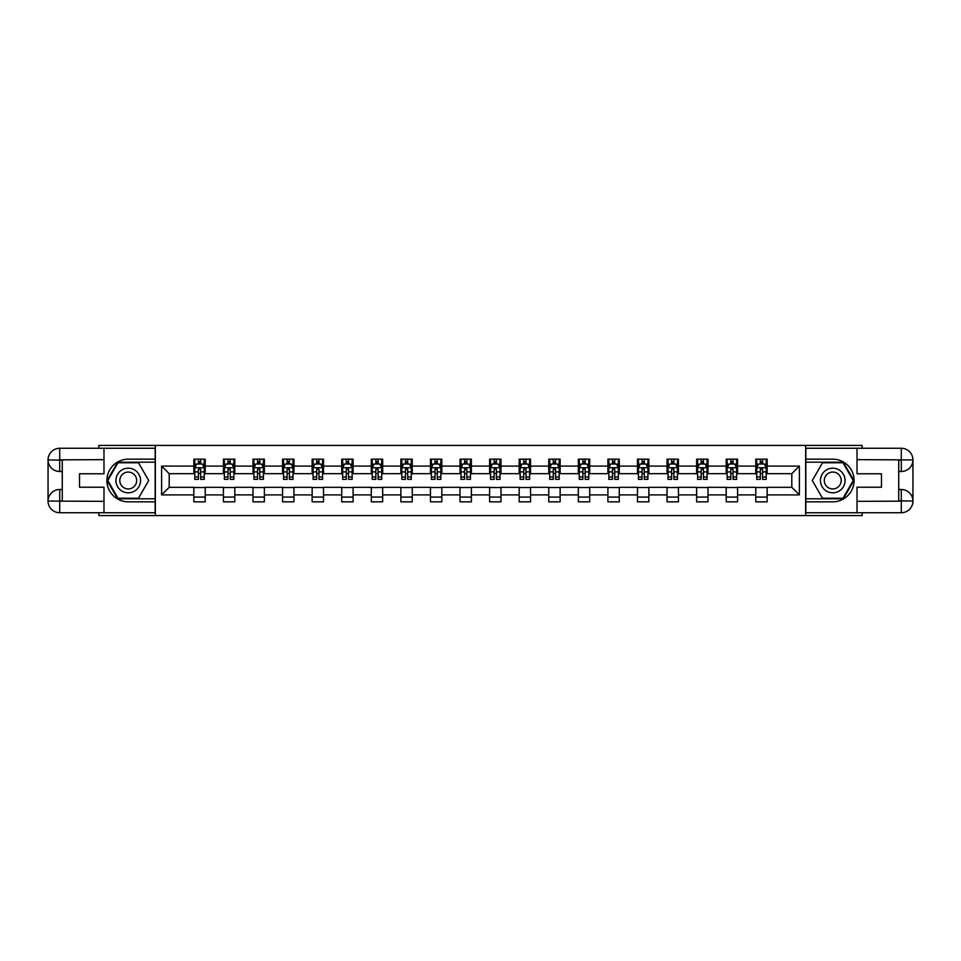 <?xml version="1.0" encoding="UTF-8"?>
<svg xmlns="http://www.w3.org/2000/svg" width="961" height="961" viewBox="0 0 961 961"><rect width="100%" height="100%" fill="white"/><g stroke="black" fill="none" stroke-linecap="round" stroke-linejoin="round"><path stroke-width="1.44" d="M98.863 512.73L98.863 515.577L862.137 515.577L862.137 512.73M862.137 448.27L862.137 445.423L805.642 445.423L805.642 515.577M805.642 445.423L98.863 445.423L98.863 448.27M155.358 515.577L155.358 445.423M767.154 466.097L767.154 459.166L755.778 459.166L755.778 466.097L737.58 466.097L737.58 459.166L726.204 459.166L726.204 466.097L708.005 466.097L708.005 459.166L696.629 459.166L696.629 466.097L678.43 466.097L678.43 459.166L667.054 459.166L667.054 466.097L648.855 466.097L648.855 459.166L637.479 459.166L637.479 466.097L619.28 466.097L619.28 459.166L607.905 459.166L607.905 466.097L589.706 466.097L589.706 459.166L578.33 459.166L578.33 466.097L560.131 466.097L560.131 459.166L548.755 459.166L548.755 466.097L530.556 466.097L530.556 459.166L519.18 459.166L519.18 466.097L500.981 466.097L500.981 459.166L489.605 459.166L489.605 466.097L471.395 466.097L471.395 459.166L460.019 459.166L460.019 466.097L441.82 466.097L441.82 459.166L430.444 459.166L430.444 466.097L412.245 466.097L412.245 459.166L400.869 459.166L400.869 466.097L382.67 466.097L382.67 459.166L371.294 459.166L371.294 466.097L353.095 466.097L353.095 459.166L341.72 459.166L341.72 466.097L323.521 466.097L323.521 459.166L312.145 459.166L312.145 466.097L293.946 466.097L293.946 459.166L282.57 459.166L282.57 466.097L264.371 466.097L264.371 459.166L252.995 459.166L252.995 466.097L234.796 466.097L234.796 459.166L223.42 459.166L223.42 466.097L205.222 466.097L205.222 459.166L193.846 459.166L193.846 466.097L161.616 466.097L161.616 494.903L169.196 487.323L193.846 487.323L193.846 501.834L205.222 501.834L205.222 487.323L223.42 487.323L223.42 501.834L234.796 501.834L234.796 487.323L252.995 487.323L252.995 501.834L264.371 501.834L264.371 487.323L282.57 487.323L282.57 501.834L293.946 501.834L293.946 487.323L312.145 487.323L312.145 501.834L323.521 501.834L323.521 487.323L341.72 487.323L341.72 501.834L353.095 501.834L353.095 487.323L371.294 487.323L371.294 501.834L382.67 501.834L382.67 487.323L400.869 487.323L400.869 501.834L412.245 501.834L412.245 487.323L430.444 487.323L430.444 501.834L441.82 501.834L441.82 487.323L460.019 487.323L460.019 501.834L471.395 501.834L471.395 487.323L489.605 487.323L489.605 501.834L500.981 501.834L500.981 487.323L519.18 487.323L519.18 501.834L530.556 501.834L530.556 487.323L548.755 487.323L548.755 501.834L560.131 501.834L560.131 487.323L578.33 487.323L578.33 501.834L589.706 501.834L589.706 487.323L607.905 487.323L607.905 501.834L619.28 501.834L619.28 487.323L637.479 487.323L637.479 501.834L648.855 501.834L648.855 487.323L667.054 487.323L667.054 501.834L678.43 501.834L678.43 487.323L696.629 487.323L696.629 501.834L708.005 501.834L708.005 487.323L726.204 487.323L726.204 501.834L737.58 501.834L737.58 487.323L755.778 487.323L755.778 501.834L767.154 501.834L767.154 487.323L791.804 487.323L791.804 473.677L767.154 473.677L767.154 466.097L799.384 466.097L799.384 494.903L767.154 494.903M755.778 494.903L737.58 494.903M726.204 494.903L708.005 494.903M696.629 494.903L678.43 494.903M667.054 494.903L648.855 494.903M637.479 494.903L619.28 494.903M607.905 494.903L589.706 494.903M578.33 494.903L560.131 494.903M548.755 494.903L530.556 494.903M519.18 494.903L500.981 494.903M489.605 494.903L471.395 494.903M460.019 494.903L441.82 494.903M430.444 494.903L412.245 494.903M400.869 494.903L382.67 494.903M371.294 494.903L353.095 494.903M341.72 494.903L323.521 494.903M312.145 494.903L293.946 494.903M282.57 494.903L264.371 494.903M252.995 494.903L234.796 494.903M223.42 494.903L205.222 494.903M193.846 494.903L161.616 494.903M755.778 466.097L755.778 473.677L737.58 473.677L737.58 466.097M726.204 466.097L726.204 473.677L708.005 473.677L708.005 466.097M696.629 466.097L696.629 473.677L678.43 473.677L678.43 466.097M667.054 466.097L667.054 473.677L648.855 473.677L648.855 466.097M637.479 466.097L637.479 473.677L619.28 473.677L619.28 466.097M607.905 466.097L607.905 473.677L589.706 473.677L589.706 466.097M578.33 466.097L578.33 473.677L560.131 473.677L560.131 466.097M548.755 466.097L548.755 473.677L530.556 473.677L530.556 466.097M519.18 466.097L519.18 473.677L500.981 473.677L500.981 466.097M489.605 466.097L489.605 473.677L471.395 473.677L471.395 466.097M460.019 466.097L460.019 473.677L441.82 473.677L441.82 466.097M430.444 466.097L430.444 473.677L412.245 473.677L412.245 466.097M400.869 466.097L400.869 473.677L382.67 473.677L382.67 466.097M371.294 466.097L371.294 473.677L353.095 473.677L353.095 466.097M341.72 466.097L341.72 473.677L323.521 473.677L323.521 466.097M312.145 466.097L312.145 473.677L293.946 473.677L293.946 466.097M282.57 466.097L282.57 473.677L264.371 473.677L264.371 466.097M252.995 466.097L252.995 473.677L234.796 473.677L234.796 466.097M223.42 466.097L223.42 473.677L205.222 473.677L205.222 466.097M193.846 466.097L193.846 473.677L169.196 473.677L161.616 466.097M169.196 473.677L169.196 487.323M799.384 494.903L791.804 487.323M791.804 473.677L799.384 466.097M193.846 463.911L194.795 463.911M198.398 463.911L200.669 463.911M204.273 463.911L205.222 463.911M193.846 473.485L194.795 473.485M198.398 473.485L200.669 473.485M204.273 473.485L205.222 473.485M193.846 487.515L205.222 487.515M193.846 497.089L205.222 497.089M223.42 487.515L234.796 487.515M223.42 497.089L234.796 497.089M223.42 463.911L224.369 463.911M227.973 463.911L230.244 463.911M233.847 463.911L234.796 463.911M223.42 473.485L224.369 473.485M227.973 473.485L230.244 473.485M233.847 473.485L234.796 473.485M252.995 487.515L264.371 487.515M252.995 497.089L264.371 497.089M252.995 463.911L253.944 463.911M257.548 463.911L259.818 463.911M263.422 463.911L264.371 463.911M252.995 473.485L253.944 473.485M257.548 473.485L259.818 473.485M263.422 473.485L264.371 473.485M282.57 487.515L293.946 487.515M282.57 497.089L293.946 497.089M282.57 463.911L283.519 463.911M287.123 463.911L289.393 463.911M292.997 463.911L293.946 463.911M282.57 473.485L283.519 473.485M287.123 473.485L289.393 473.485M292.997 473.485L293.946 473.485M312.145 487.515L323.521 487.515M312.145 497.089L323.521 497.089M312.145 463.911L313.094 463.911M316.698 463.911L318.968 463.911M322.572 463.911L323.521 463.911M312.145 473.485L313.094 473.485M316.698 473.485L318.968 473.485M322.572 473.485L323.521 473.485M341.72 487.515L353.095 487.515M341.72 497.089L353.095 497.089M341.72 463.911L342.669 463.911M346.272 463.911L348.543 463.911M352.146 463.911L353.095 463.911M341.72 473.485L342.669 473.485M346.272 473.485L348.543 473.485M352.146 473.485L353.095 473.485M371.294 487.515L382.67 487.515M371.294 497.089L382.67 497.089M371.294 463.911L372.243 463.911M375.847 463.911L378.117 463.911M381.721 463.911L382.67 463.911M371.294 473.485L372.243 473.485M375.847 473.485L378.117 473.485M381.721 473.485L382.67 473.485M400.869 487.515L412.245 487.515M400.869 497.089L412.245 497.089M400.869 463.911L401.818 463.911M405.422 463.911L407.704 463.911M411.296 463.911L412.245 463.911M400.869 473.485L401.818 473.485M405.422 473.485L407.704 473.485M411.296 473.485L412.245 473.485M430.444 487.515L441.82 487.515M430.444 497.089L441.82 497.089M430.444 463.911L431.393 463.911M434.997 463.911L437.279 463.911M440.871 463.911L441.82 463.911M430.444 473.485L431.393 473.485M434.997 473.485L437.279 473.485M440.871 473.485L441.82 473.485M460.019 487.515L471.395 487.515M460.019 497.089L471.395 497.089M460.019 463.911L460.968 463.911M464.571 463.911L466.854 463.911M470.458 463.911L471.395 463.911M460.019 473.485L460.968 473.485M464.571 473.485L466.854 473.485M470.458 473.485L471.395 473.485M489.605 487.515L500.981 487.515M489.605 497.089L500.981 497.089M489.605 463.911L490.542 463.911M494.146 463.911L496.429 463.911M500.032 463.911L500.981 463.911M489.605 473.485L490.542 473.485M494.146 473.485L496.429 473.485M500.032 473.485L500.981 473.485M519.18 487.515L530.556 487.515M519.18 497.089L530.556 497.089M519.18 463.911L520.129 463.911M523.721 463.911L526.003 463.911M529.607 463.911L530.556 463.911M519.18 473.485L520.129 473.485M523.721 473.485L526.003 473.485M529.607 473.485L530.556 473.485M548.755 487.515L560.131 487.515M548.755 497.089L560.131 497.089M548.755 463.911L549.704 463.911M553.296 463.911L555.578 463.911M559.182 463.911L560.131 463.911M548.755 473.485L549.704 473.485M553.296 473.485L555.578 473.485M559.182 473.485L560.131 473.485M578.33 487.515L589.706 487.515M578.33 497.089L589.706 497.089M578.33 463.911L579.279 463.911M582.883 463.911L585.153 463.911M588.757 463.911L589.706 463.911M578.33 473.485L579.279 473.485M582.883 473.485L585.153 473.485M588.757 473.485L589.706 473.485M607.905 487.515L619.28 487.515M607.905 497.089L619.28 497.089M607.905 463.911L608.854 463.911M612.457 463.911L614.728 463.911M618.331 463.911L619.28 463.911M607.905 473.485L608.854 473.485M612.457 473.485L614.728 473.485M618.331 473.485L619.28 473.485M637.479 487.515L648.855 487.515M637.479 497.089L648.855 497.089M637.479 463.911L638.428 463.911M642.032 463.911L644.302 463.911M647.906 463.911L648.855 463.911M637.479 473.485L638.428 473.485M642.032 473.485L644.302 473.485M647.906 473.485L648.855 473.485M667.054 487.515L678.43 487.515M667.054 497.089L678.43 497.089M667.054 463.911L668.003 463.911M671.607 463.911L673.877 463.911M677.481 463.911L678.43 463.911M667.054 473.485L668.003 473.485M671.607 473.485L673.877 473.485M677.481 473.485L678.43 473.485M696.629 487.515L708.005 487.515M696.629 497.089L708.005 497.089M696.629 463.911L697.578 463.911M701.182 463.911L703.452 463.911M707.056 463.911L708.005 463.911M696.629 473.485L697.578 473.485M701.182 473.485L703.452 473.485M707.056 473.485L708.005 473.485M726.204 487.515L737.58 487.515M726.204 497.089L737.58 497.089M726.204 463.911L727.153 463.911M730.756 463.911L733.027 463.911M736.631 463.911L737.58 463.911M726.204 473.485L727.153 473.485M730.756 473.485L733.027 473.485M736.631 473.485L737.58 473.485M755.778 487.515L767.154 487.515M755.778 497.089L767.154 497.089M755.778 463.911L756.727 463.911M760.331 463.911L762.602 463.911M766.205 463.911L767.154 463.911M755.778 473.485L756.727 473.485M760.331 473.485L762.602 473.485M766.205 473.485L767.154 473.485M200.669 461.64L198.398 461.64M204.273 476.98L200.669 476.98L200.669 479.359L204.273 479.359L204.273 467.803L202.375 464.007L196.693 464.007L194.795 467.803L194.795 479.359L198.398 479.359L198.398 476.98L194.795 476.98M194.795 467.803L194.795 459.166M204.273 467.803L204.273 459.166M198.398 464.007L198.398 459.166M200.669 459.166L200.669 464.007M200.669 476.98L200.669 469.22L198.398 469.22L198.398 476.98M134.408 469.833A12.325 12.325 0 0 0 117.578 474.338A12.325 12.325 0 0 0 122.083 491.167A12.325 12.325 0 0 0 138.913 486.662A12.325 12.325 0 0 0 134.408 469.833M132.462 473.196A8.433 8.433 0 0 0 120.942 476.284A8.433 8.433 0 0 0 124.029 487.804A8.433 8.433 0 0 0 135.549 484.716A8.433 8.433 0 0 0 132.462 473.196M138.48 498.23L118.011 498.23L107.776 480.5L118.011 462.77L138.48 462.77L148.715 480.5L138.48 498.23M838.917 469.833A12.325 12.325 0 0 0 822.087 474.338A12.325 12.325 0 0 0 826.592 491.167A12.325 12.325 0 0 0 843.422 486.662A12.325 12.325 0 0 0 838.917 469.833M836.971 473.196A8.433 8.433 0 0 0 825.451 476.284A8.433 8.433 0 0 0 828.538 487.804A8.433 8.433 0 0 0 840.058 484.716A8.433 8.433 0 0 0 836.971 473.196M842.989 498.23L822.52 498.23L812.285 480.5L822.52 462.77L842.989 462.77L853.224 480.5L842.989 498.23M62.273 471.491L59.714 471.491A11.664 11.664 0 0 1 48.05 459.935A11.664 11.664 0 0 1 59.714 448.27L155.165 448.27L155.165 459.166L128.245 459.166A21.334 21.334 0 0 0 106.911 480.5A21.334 21.334 0 0 0 128.245 501.834L155.165 501.834L155.165 512.73L59.714 512.73A11.664 11.664 0 0 1 48.05 501.065A11.664 11.664 0 0 1 59.714 489.509L62.273 489.509M155.165 501.834L155.165 459.166M103.98 448.27L103.98 473.773L79.523 473.773L79.523 487.227L103.98 487.227L103.98 512.73M59.714 471.491A11.664 11.664 0 0 1 48.05 459.935L59.714 460.115L59.714 471.491A11.664 11.664 0 0 1 48.05 459.935L48.05 501.065L103.98 501.354M59.714 501.354L59.714 512.73A11.664 11.664 0 0 1 48.05 501.065A11.664 11.664 0 0 1 59.714 489.509L59.714 500.885L62.273 500.885L62.273 460.115L59.714 460.115M155.165 462.205L117.686 462.205L107.115 480.5L117.686 498.795L155.165 498.795M898.727 489.509L901.286 489.509A11.664 11.664 0 0 1 912.95 501.065A11.664 11.664 0 0 1 901.286 512.73L805.835 512.73L805.835 501.834L832.755 501.834A21.334 21.334 0 0 0 854.089 480.5A21.334 21.334 0 0 0 832.755 459.166L805.835 459.166L805.835 448.27L901.286 448.27A11.664 11.664 0 0 1 912.95 459.935A11.664 11.664 0 0 1 901.286 471.491L898.727 471.491M805.835 459.166L805.835 501.834M857.02 512.73L857.02 487.227L881.477 487.227L881.477 473.773L857.02 473.773L857.02 448.27M901.286 489.509A11.664 11.664 0 0 1 912.95 501.065L901.286 500.885L901.286 489.509A11.664 11.664 0 0 1 912.95 501.065L912.95 459.935L857.02 459.646M901.286 459.646L901.286 448.27A11.664 11.664 0 0 1 912.95 459.935A11.664 11.664 0 0 1 901.286 471.491L901.286 460.115L898.727 460.115L898.727 500.885L901.286 500.885M805.835 498.795L843.314 498.795L853.885 480.5L843.314 462.205L805.835 462.205M230.244 461.64L227.973 461.64M233.847 476.98L230.244 476.98L230.244 479.359L233.847 479.359L233.847 467.803L231.949 464.007L226.267 464.007L224.369 467.803L224.369 479.359L227.973 479.359L227.973 476.98L224.369 476.98M224.369 467.803L224.369 459.166M233.847 467.803L233.847 459.166M227.973 464.007L227.973 459.166M230.244 459.166L230.244 464.007M230.244 476.98L230.244 469.22L227.973 469.22L227.973 476.98M259.818 461.64L257.548 461.64M263.422 476.98L259.818 476.98L259.818 479.359L263.422 479.359L263.422 467.803L261.524 464.007L255.842 464.007L253.944 467.803L253.944 479.359L257.548 479.359L257.548 476.98L253.944 476.98M253.944 467.803L253.944 459.166M263.422 467.803L263.422 459.166M257.548 464.007L257.548 459.166M259.818 459.166L259.818 464.007M259.818 476.98L259.818 469.22L257.548 469.22L257.548 476.98M289.393 461.64L287.123 461.64M292.997 476.98L289.393 476.98L289.393 479.359L292.997 479.359L292.997 467.803L291.099 464.007L285.417 464.007L283.519 467.803L283.519 479.359L287.123 479.359L287.123 476.98L283.519 476.98M283.519 467.803L283.519 459.166M292.997 467.803L292.997 459.166M287.123 464.007L287.123 459.166M289.393 459.166L289.393 464.007M289.393 476.98L289.393 469.22L287.123 469.22L287.123 476.98M318.968 461.64L316.698 461.64M322.572 476.98L318.968 476.98L318.968 479.359L322.572 479.359L322.572 467.803L320.674 464.007L314.992 464.007L313.094 467.803L313.094 479.359L316.698 479.359L316.698 476.98L313.094 476.98M313.094 467.803L313.094 459.166M322.572 467.803L322.572 459.166M316.698 464.007L316.698 459.166M318.968 459.166L318.968 464.007M318.968 476.98L318.968 469.22L316.698 469.22L316.698 476.98M348.543 461.64L346.272 461.64M352.146 476.98L348.543 476.98L348.543 479.359L352.146 479.359L352.146 467.803L350.248 464.007L344.567 464.007L342.669 467.803L342.669 479.359L346.272 479.359L346.272 476.98L342.669 476.98M342.669 467.803L342.669 459.166M352.146 467.803L352.146 459.166M346.272 464.007L346.272 459.166M348.543 459.166L348.543 464.007M348.543 476.98L348.543 469.22L346.272 469.22L346.272 476.98M378.117 461.64L375.847 461.64M381.721 476.98L378.117 476.98L378.117 479.359L381.721 479.359L381.721 467.803L379.823 464.007L374.141 464.007L372.243 467.803L372.243 479.359L375.847 479.359L375.847 476.98L372.243 476.98M372.243 467.803L372.243 459.166M381.721 467.803L381.721 459.166M375.847 464.007L375.847 459.166M378.117 459.166L378.117 464.007M378.117 476.98L378.117 469.22L375.847 469.22L375.847 476.98M407.704 461.64L405.422 461.64M411.296 476.98L407.704 476.98L407.704 479.359L411.296 479.359L411.296 467.803L409.41 464.007L403.716 464.007L401.818 467.803L401.818 479.359L405.422 479.359L405.422 476.98L401.818 476.98M401.818 467.803L401.818 459.166M411.296 467.803L411.296 459.166M405.422 464.007L405.422 459.166M407.704 459.166L407.704 464.007M407.704 476.98L407.704 469.22L405.422 469.22L405.422 476.98M437.279 461.64L434.997 461.64M440.871 476.98L437.279 476.98L437.279 479.359L440.871 479.359L440.871 467.803L438.985 464.007L433.291 464.007L431.393 467.803L431.393 479.359L434.997 479.359L434.997 476.98L431.393 476.98M431.393 467.803L431.393 459.166M440.871 467.803L440.871 459.166M434.997 464.007L434.997 459.166M437.279 459.166L437.279 464.007M437.279 476.98L437.279 469.22L434.997 469.22L434.997 476.98M466.854 461.64L464.571 461.64M470.458 476.98L466.854 476.98L466.854 479.359L470.458 479.359L470.458 467.803L468.56 464.007L462.866 464.007L460.968 467.803L460.968 479.359L464.571 479.359L464.571 476.98L460.968 476.98M460.968 467.803L460.968 459.166M470.458 467.803L470.458 459.166M464.571 464.007L464.571 459.166M466.854 459.166L466.854 464.007M466.854 476.98L466.854 469.22L464.571 469.22L464.571 476.98M496.429 461.64L494.146 461.64M500.032 476.98L496.429 476.98L496.429 479.359L500.032 479.359L500.032 467.803L498.134 464.007L492.44 464.007L490.542 467.803L490.542 479.359L494.146 479.359L494.146 476.98L490.542 476.98M490.542 467.803L490.542 459.166M500.032 467.803L500.032 459.166M494.146 464.007L494.146 459.166M496.429 459.166L496.429 464.007M496.429 476.98L496.429 469.22L494.146 469.22L494.146 476.98M526.003 461.64L523.721 461.64M529.607 476.98L526.003 476.98L526.003 479.359L529.607 479.359L529.607 467.803L527.709 464.007L522.015 464.007L520.129 467.803L520.129 479.359L523.721 479.359L523.721 476.98L520.129 476.98M520.129 467.803L520.129 459.166M529.607 467.803L529.607 459.166M523.721 464.007L523.721 459.166M526.003 459.166L526.003 464.007M526.003 476.98L526.003 469.22L523.721 469.22L523.721 476.98M555.578 461.64L553.296 461.64M559.182 476.98L555.578 476.98L555.578 479.359L559.182 479.359L559.182 467.803L557.284 464.007L551.59 464.007L549.704 467.803L549.704 479.359L553.296 479.359L553.296 476.98L549.704 476.98M549.704 467.803L549.704 459.166M559.182 467.803L559.182 459.166M553.296 464.007L553.296 459.166M555.578 459.166L555.578 464.007M555.578 476.98L555.578 469.22L553.296 469.22L553.296 476.98M585.153 461.64L582.883 461.64M588.757 476.98L585.153 476.98L585.153 479.359L588.757 479.359L588.757 467.803L586.859 464.007L581.177 464.007L579.279 467.803L579.279 479.359L582.883 479.359L582.883 476.98L579.279 476.98M579.279 467.803L579.279 459.166M588.757 467.803L588.757 459.166M582.883 464.007L582.883 459.166M585.153 459.166L585.153 464.007M585.153 476.98L585.153 469.22L582.883 469.22L582.883 476.98M614.728 461.64L612.457 461.64M618.331 476.98L614.728 476.98L614.728 479.359L618.331 479.359L618.331 467.803L616.433 464.007L610.752 464.007L608.854 467.803L608.854 479.359L612.457 479.359L612.457 476.98L608.854 476.98M608.854 467.803L608.854 459.166M618.331 467.803L618.331 459.166M612.457 464.007L612.457 459.166M614.728 459.166L614.728 464.007M614.728 476.98L614.728 469.22L612.457 469.22L612.457 476.98M644.302 461.64L642.032 461.64M647.906 476.98L644.302 476.98L644.302 479.359L647.906 479.359L647.906 467.803L646.008 464.007L640.326 464.007L638.428 467.803L638.428 479.359L642.032 479.359L642.032 476.98L638.428 476.98M638.428 467.803L638.428 459.166M647.906 467.803L647.906 459.166M642.032 464.007L642.032 459.166M644.302 459.166L644.302 464.007M644.302 476.98L644.302 469.22L642.032 469.22L642.032 476.98M673.877 461.64L671.607 461.64M677.481 476.98L673.877 476.98L673.877 479.359L677.481 479.359L677.481 467.803L675.583 464.007L669.901 464.007L668.003 467.803L668.003 479.359L671.607 479.359L671.607 476.98L668.003 476.98M668.003 467.803L668.003 459.166M677.481 467.803L677.481 459.166M671.607 464.007L671.607 459.166M673.877 459.166L673.877 464.007M673.877 476.98L673.877 469.22L671.607 469.22L671.607 476.98M703.452 461.64L701.182 461.64M707.056 476.98L703.452 476.98L703.452 479.359L707.056 479.359L707.056 467.803L705.158 464.007L699.476 464.007L697.578 467.803L697.578 479.359L701.182 479.359L701.182 476.98L697.578 476.98M697.578 467.803L697.578 459.166M707.056 467.803L707.056 459.166M701.182 464.007L701.182 459.166M703.452 459.166L703.452 464.007M703.452 476.98L703.452 469.22L701.182 469.22L701.182 476.98M733.027 461.64L730.756 461.64M736.631 476.98L733.027 476.98L733.027 479.359L736.631 479.359L736.631 467.803L734.733 464.007L729.051 464.007L727.153 467.803L727.153 479.359L730.756 479.359L730.756 476.98L727.153 476.98M727.153 467.803L727.153 459.166M736.631 467.803L736.631 459.166M730.756 464.007L730.756 459.166M733.027 459.166L733.027 464.007M733.027 476.98L733.027 469.22L730.756 469.22L730.756 476.98M762.602 461.64L760.331 461.64M766.205 476.98L762.602 476.98L762.602 479.359L766.205 479.359L766.205 467.803L764.307 464.007L758.625 464.007L756.727 467.803L756.727 479.359L760.331 479.359L760.331 476.98L756.727 476.98M756.727 467.803L756.727 459.166M766.205 467.803L766.205 459.166M760.331 464.007L760.331 459.166M762.602 459.166L762.602 464.007M762.602 476.98L762.602 469.22L760.331 469.22L760.331 476.98M204.225 467.707L194.843 467.707M194.795 464.235L196.573 464.235M202.483 464.235L204.273 464.235M198.398 471.899L194.795 471.899M204.273 471.899L200.669 471.899M200.669 462.842L198.398 462.842M103.98 459.646L59.438 459.851M48.05 501.065A11.664 11.664 0 0 1 59.714 489.509M48.05 459.935A11.664 11.664 0 0 1 59.714 448.27L59.714 459.646M857.02 501.354L901.562 501.149M912.95 459.935A11.664 11.664 0 0 1 901.286 471.491M912.95 501.065A11.664 11.664 0 0 1 901.286 512.73L901.286 501.354M233.799 467.707L224.418 467.707M224.369 464.235L226.147 464.235M232.069 464.235L233.847 464.235M227.973 471.899L224.369 471.899M233.847 471.899L230.244 471.899M230.244 462.842L227.973 462.842M263.374 467.707L253.992 467.707M253.944 464.235L255.722 464.235M261.644 464.235L263.422 464.235M257.548 471.899L253.944 471.899M263.422 471.899L259.818 471.899M259.818 462.842L257.548 462.842M292.949 467.707L283.567 467.707M283.519 464.235L285.297 464.235M291.219 464.235L292.997 464.235M287.123 471.899L283.519 471.899M292.997 471.899L289.393 471.899M289.393 462.842L287.123 462.842M322.524 467.707L313.142 467.707M313.094 464.235L314.872 464.235M320.794 464.235L322.572 464.235M316.698 471.899L313.094 471.899M322.572 471.899L318.968 471.899M318.968 462.842L316.698 462.842M352.098 467.707L342.717 467.707M342.669 464.235L344.446 464.235M350.369 464.235L352.146 464.235M346.272 471.899L342.669 471.899M352.146 471.899L348.543 471.899M348.543 462.842L346.272 462.842M381.673 467.707L372.291 467.707M372.243 464.235L374.033 464.235M379.943 464.235L381.721 464.235M375.847 471.899L372.243 471.899M381.721 471.899L378.117 471.899M378.117 462.842L375.847 462.842M411.248 467.707L401.866 467.707M401.818 464.235L403.608 464.235M409.518 464.235L411.296 464.235M405.422 471.899L401.818 471.899M411.296 471.899L407.704 471.899M407.704 462.842L405.422 462.842M440.835 467.707L431.441 467.707M431.393 464.235L433.183 464.235M439.093 464.235L440.871 464.235M434.997 471.899L431.393 471.899M440.871 471.899L437.279 471.899M437.279 462.842L434.997 462.842M470.409 467.707L461.016 467.707M460.968 464.235L462.758 464.235M468.668 464.235L470.458 464.235M464.571 471.899L460.968 471.899M470.458 471.899L466.854 471.899M466.854 462.842L464.571 462.842M499.984 467.707L490.59 467.707M490.542 464.235L492.332 464.235M498.242 464.235L500.032 464.235M494.146 471.899L490.542 471.899M500.032 471.899L496.429 471.899M496.429 462.842L494.146 462.842M529.559 467.707L520.165 467.707M520.129 464.235L521.907 464.235M527.817 464.235L529.607 464.235M523.721 471.899L520.129 471.899M529.607 471.899L526.003 471.899M526.003 462.842L523.721 462.842M559.134 467.707L549.752 467.707M549.704 464.235L551.482 464.235M557.392 464.235L559.182 464.235M553.296 471.899L549.704 471.899M559.182 471.899L555.578 471.899M555.578 462.842L553.296 462.842M588.709 467.707L579.327 467.707M579.279 464.235L581.057 464.235M586.967 464.235L588.757 464.235M582.883 471.899L579.279 471.899M588.757 471.899L585.153 471.899M585.153 462.842L582.883 462.842M618.283 467.707L608.902 467.707M608.854 464.235L610.631 464.235M616.554 464.235L618.331 464.235M612.457 471.899L608.854 471.899M618.331 471.899L614.728 471.899M614.728 462.842L612.457 462.842M647.858 467.707L638.476 467.707M638.428 464.235L640.206 464.235M646.128 464.235L647.906 464.235M642.032 471.899L638.428 471.899M647.906 471.899L644.302 471.899M644.302 462.842L642.032 462.842M677.433 467.707L668.051 467.707M668.003 464.235L669.781 464.235M675.703 464.235L677.481 464.235M671.607 471.899L668.003 471.899M677.481 471.899L673.877 471.899M673.877 462.842L671.607 462.842M707.008 467.707L697.626 467.707M697.578 464.235L699.356 464.235M705.278 464.235L707.056 464.235M701.182 471.899L697.578 471.899M707.056 471.899L703.452 471.899M703.452 462.842L701.182 462.842M736.582 467.707L727.201 467.707M727.153 464.235L728.931 464.235M734.853 464.235L736.631 464.235M730.756 471.899L727.153 471.899M736.631 471.899L733.027 471.899M733.027 462.842L730.756 462.842M766.157 467.707L756.775 467.707M756.727 464.235L758.517 464.235M764.427 464.235L766.205 464.235M760.331 471.899L756.727 471.899M766.205 471.899L762.602 471.899M762.602 462.842L760.331 462.842"/></g></svg>
